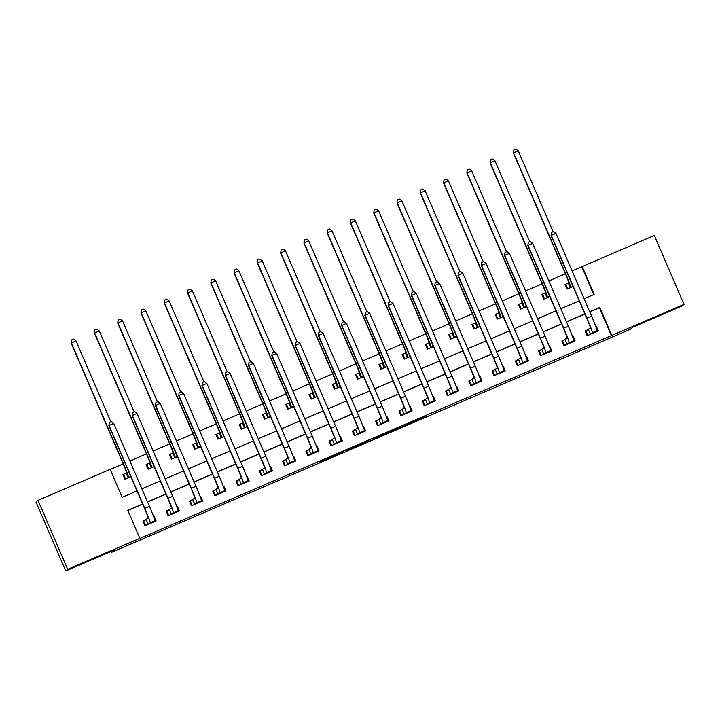 <?xml version="1.0" encoding="UTF-8"?>
<svg xmlns="http://www.w3.org/2000/svg" width="720" height="720" viewBox="0 0 720 720"><rect width="100%" height="100%" fill="white"/><g stroke="black" fill="none" stroke-linecap="round" stroke-linejoin="round"><path stroke-width="1.08" d="M402.309 426.762L424.863 417.06L426.276 415.908L403.767 425.574L412.38 422.271L402.309 426.762M103.275 554.409L79.434 564.669L103.275 554.409M670.248 310.689L646.407 320.949L670.248 310.689M319.608 462.123L340.623 453.303L343.935 451.305L319.608 462.123M593.739 294.606L581.76 266.787L654.309 235.449L684 304.389L682.002 306.027L633.123 327.033L630.333 329.319L111.78 552.222L114.57 549.936L65.691 570.951L67.689 569.322L37.998 500.373L110.151 469.359L122.184 497.313L137.007 490.941M684 304.389L611.847 335.412L599.814 307.458L589.725 311.796M142.623 503.982L127.8 510.354L139.842 538.308L139.446 538.632L611.847 335.412M139.842 538.308L67.689 569.322M374.148 438.867L399.366 428.022L400.779 426.87L375.552 437.715L374.148 438.867M369.036 441.09L345.726 451.08L349.038 449.082L368.964 440.865M611.451 335.736L599.409 307.782L589.779 311.922M584.901 314.019L566.505 321.93M561.627 324.027L543.231 331.929M538.353 334.035L519.957 341.937M515.07 344.034L496.683 351.945M491.796 354.042L473.409 361.944M468.522 364.041L450.135 371.952M445.248 374.049L426.861 381.96M421.974 384.057L403.587 391.959M398.7 394.056L380.313 401.967M375.426 404.064L357.039 411.966M352.152 414.072L333.756 421.974M328.878 424.071L310.482 431.982M305.604 434.079L287.208 441.981M282.33 444.087L263.934 451.989M259.056 454.086L240.66 461.997M235.782 464.094L217.386 471.996M212.508 474.093L194.112 482.004M189.234 484.101L170.838 492.012M165.96 494.109L147.564 502.011M142.677 504.108L127.863 510.48M588.186 329.724L585.153 331.029L587.16 335.691L598.329 330.885L596.322 326.223L595.791 326.457M564.912 339.723L561.879 341.037L563.877 345.69L575.055 340.893L573.048 336.231L572.517 336.456M541.638 349.731L538.605 351.036L540.603 355.698L551.781 350.892L549.774 346.239L549.243 346.464M518.364 359.739L515.322 361.044L517.329 365.697L528.507 360.9L526.5 356.238L525.969 356.472M495.09 369.738L492.048 371.043L494.055 375.705L505.233 370.899L503.226 366.246L502.695 366.471M471.816 379.746L468.774 381.051L470.781 385.713L481.959 380.907L479.952 376.254L479.412 376.479M448.542 389.754L445.5 391.059L447.507 395.712L458.676 390.915L456.678 386.253L456.138 386.487M425.268 399.753L422.226 401.058L424.233 405.72L435.402 400.914L433.404 396.261L432.864 396.486M401.994 409.761L398.952 411.066L400.959 415.728L412.128 410.922L410.121 406.26L409.59 406.494M378.72 419.769L375.678 421.074L377.685 425.727L388.854 420.93L386.847 416.268L386.316 416.502M355.446 429.768L352.404 431.073L354.411 435.735L365.58 430.929L363.573 426.276L363.042 426.501M332.163 439.776L329.13 441.081L331.137 445.743L342.306 440.937L340.299 436.275L339.768 436.509M308.889 449.784L305.856 451.089L307.863 455.742L319.032 450.945L317.025 446.283L316.494 446.508M285.615 459.783L282.582 461.088L284.589 465.75L295.758 460.944L293.751 456.291L293.22 456.516M262.341 469.791L259.308 471.096L261.315 475.749L272.484 470.952L270.477 466.29L269.946 466.524M239.067 479.79L236.034 481.104L238.041 485.757L249.21 480.96L247.203 476.298L246.672 476.523M215.793 489.798L212.76 491.103L214.767 495.765L225.936 490.959L223.929 486.306L223.398 486.531M192.519 499.806L189.486 501.111L191.493 505.764L202.662 500.967L200.655 496.305L200.124 496.539M169.245 509.805L166.212 511.11L168.21 515.772L179.388 510.966L177.381 506.313L176.85 506.538M145.971 519.813L142.929 521.118L144.936 525.78L156.114 520.974L154.107 516.312L153.576 516.546M581.76 266.787L572.121 270.927M565.416 273.807L548.847 280.935M542.142 283.815L525.573 290.934M518.868 293.814L502.299 300.942M495.594 303.822L479.025 310.941M472.32 313.83L455.751 320.949M449.046 323.829L432.477 330.957M425.772 333.837L409.203 340.956M402.498 343.845L385.929 350.964M379.224 353.844L362.655 360.972M355.95 363.852L339.381 370.971M332.676 373.86L316.107 380.979M309.402 383.859L292.833 390.987M286.128 393.867L269.559 400.986M262.854 403.866L246.285 410.994M239.58 413.874L223.002 421.002M216.297 423.882L199.728 431.001M193.023 433.881L176.454 441.009M169.749 443.889L153.18 451.008M146.475 453.897L129.906 461.016M123.201 463.896L110.205 469.485M577.944 284.436L575.937 279.774M568.125 283.14L565.083 284.445L567.09 289.098L573.057 286.533M554.67 294.444L552.663 289.782M544.851 293.139L541.809 294.444L543.816 299.106L549.783 296.541M531.396 304.443L529.389 299.79M521.577 303.147L518.535 304.452L520.542 309.114L526.509 306.54M508.122 314.451L506.115 309.789M498.303 313.146L495.261 314.46L497.268 319.113L503.235 316.548M484.848 324.459L482.841 319.797M475.029 323.154L471.987 324.459L473.994 329.121L479.961 326.556M461.574 334.458L459.567 329.805M451.755 333.162L448.713 334.467L450.72 339.12L456.687 336.555M438.3 344.466L436.293 339.804M428.472 343.161L425.439 344.466L427.446 349.128L433.413 346.563M415.017 354.474L413.019 349.812M405.198 353.169L402.165 354.474L404.172 359.136L410.139 356.571M391.743 364.473L389.736 359.82M381.924 363.177L378.891 364.482L380.898 369.135L386.865 366.57M368.469 374.481L366.462 369.819M358.65 373.176L355.617 374.481L357.624 379.143L363.591 376.578M345.195 384.48L343.188 379.827M335.376 383.184L332.343 384.489L334.35 389.151L340.317 386.586M321.921 394.488L319.914 389.826M312.102 393.192L309.069 394.497L311.076 399.15L317.043 396.585M298.647 404.496L296.64 399.834M288.828 403.191L285.795 404.496L287.802 409.158L293.769 406.593M275.373 414.495L273.366 409.842M265.554 413.199L262.521 414.504L264.528 419.166L270.495 416.601M252.099 424.503L250.092 419.841M242.28 423.207L239.247 424.512L241.245 429.165L247.221 426.6M228.825 434.511L226.818 429.849M219.006 433.206L215.964 434.511L217.971 439.173L223.938 436.608M205.551 444.51L203.544 439.857M195.732 443.214L192.69 444.519L194.697 449.172L200.664 446.607M182.277 454.518L180.27 449.856M172.458 453.213L169.416 454.527L171.423 459.18L177.39 456.615M159.003 464.526L156.996 459.864M149.184 463.221L146.142 464.526L148.149 469.188L154.116 466.623M135.729 474.525L133.722 469.872M125.91 473.229L122.868 474.534L124.875 479.187L130.842 476.622M111.384 551.313L111.78 552.222M65.691 570.951L36 502.002L37.998 500.373M584.109 298.746L594.189 294.408L582.156 266.463M141.894 488.835L160.281 480.933M165.168 478.836L183.555 470.925M188.442 468.828L206.829 460.926M211.716 458.82L230.103 450.918M234.99 448.821L253.377 440.91M258.264 438.813L276.651 430.911M281.538 428.814L299.925 420.903M304.812 418.806L323.208 410.895M328.086 408.798L346.482 400.896M351.36 398.799L369.756 390.888M374.634 388.791L393.03 380.889M397.908 378.783L416.304 370.881M421.182 368.784L439.578 360.873M444.456 358.776L462.852 350.874M467.73 348.768L486.126 340.866M491.004 338.769L509.4 330.858M514.287 328.761L532.674 320.859M537.561 318.753L555.948 310.851M560.835 308.754L579.222 300.843M584.838 313.893L566.451 321.795M561.564 323.892L543.177 331.803M538.29 333.9L519.903 341.802M515.016 343.908L496.629 351.81M491.742 353.907L473.355 361.818M468.468 363.915L450.081 371.817M445.194 373.923L426.798 381.825M421.92 383.922L403.524 391.833M398.646 393.93L380.25 401.832M375.372 403.938L356.976 411.84M352.098 413.937L333.702 421.848M328.824 423.945L310.428 431.847M305.55 433.944L287.154 441.855M282.276 443.952L263.88 451.863M259.002 453.96L240.606 461.862M235.719 463.959L217.332 471.87M212.445 473.967L194.058 481.869M189.171 483.975L170.784 491.877M165.897 493.974L147.51 501.885M596.322 326.223L595.845 326.61M573.048 336.231L572.571 336.618M549.774 346.239L549.297 346.626M526.5 356.238L526.023 356.625M503.226 366.246L502.749 366.633M479.952 376.254L479.475 376.632M456.678 386.253L456.201 386.64M433.404 396.261L432.927 396.648M410.121 406.26L409.653 406.647M386.847 416.268L386.379 416.655M363.573 426.276L363.105 426.663M340.299 436.275L339.831 436.662M317.025 446.283L316.557 446.67M293.751 456.291L293.283 456.678M270.477 466.29L270 466.677M247.203 476.298L246.726 476.685M223.929 486.306L223.452 486.693M200.655 496.305L200.178 496.692M177.381 506.313L176.904 506.7M154.107 516.312L153.63 516.699M395.559 429.642L396.909 428.544L387.306 433.098L395.559 429.642M567.765 288.81L565.794 284.22L568.728 282.735A10.143 0.495 -113.3 0 0 565.11 273.087L513.387 152.991L513.882 149.85L515.745 149.049L518.238 150.822L553.095 231.759M565.2 284.706L565.794 284.22M518.238 150.822L513.585 152.829L565.308 272.925A15.219 0.747 66.7 0 1 570.726 287.388L570.132 287.793M513.882 149.85L513.387 152.991M568.368 283.023L570.375 287.676M585.261 331.29L585.855 330.813L587.835 335.394M596.889 330.804L597.141 331.398M595.287 332.19L597.042 330.669L592.389 332.676L590.193 334.377M585.855 330.813L590.382 328.014A10.143 0.495 -113.3 0 0 586.773 318.366L551.097 235.539L551.592 232.407L553.455 231.606L555.957 233.379L591.624 316.206A15.219 0.747 66.7 0 1 597.042 330.669M555.957 233.379L551.295 235.377L586.971 318.204A15.219 0.747 66.7 0 1 592.389 332.676M551.592 232.407L551.097 235.539M588.429 329.607L590.436 334.269M544.491 298.818L542.52 294.228L545.454 292.734A10.143 0.495 -113.3 0 0 541.836 283.095L490.113 162.99L490.608 159.858L492.471 159.057L494.964 160.83L529.821 241.758M541.926 294.714L542.52 294.228M494.964 160.83L490.311 162.828L542.034 282.933A15.219 0.747 66.7 0 1 547.452 297.396L546.858 297.801M490.608 159.858L490.113 162.99M545.094 293.022L547.101 297.684M521.217 308.817L519.246 304.236L522.171 302.742A10.143 0.495 -113.3 0 0 518.562 293.094L466.839 172.998L467.334 169.857L469.197 169.056L471.69 170.829L506.547 251.766M518.652 304.713L519.246 304.236M471.69 170.829L467.037 172.836L518.76 292.932A15.219 0.747 66.7 0 1 524.178 307.395L523.584 307.8M467.334 169.857L466.839 172.998M521.82 303.03L523.827 307.692M497.943 318.825L495.972 314.235L498.897 312.741A10.143 0.495 -113.3 0 0 495.288 303.102L443.565 183.006L444.06 179.865L445.923 179.064L448.416 180.837L483.273 261.774M495.378 314.721L495.972 314.235M448.416 180.837L443.763 182.835L495.486 302.94A15.219 0.747 66.7 0 1 500.904 317.403L500.31 317.808M444.06 179.865L443.565 183.006M498.546 313.038L500.553 317.691M561.987 341.298L562.581 340.812L564.561 345.402M573.615 340.803L573.867 341.397M572.013 342.198L573.768 340.677L569.115 342.675L566.919 344.385M562.581 340.812L567.108 338.022A10.143 0.495 -113.3 0 0 563.499 328.374L527.823 245.547L528.318 242.406L530.181 241.605L532.674 243.378L568.35 326.214A15.219 0.747 66.7 0 1 573.768 340.677M532.674 243.378L528.021 245.385L563.697 328.212A15.219 0.747 66.7 0 1 569.115 342.675M528.318 242.406L527.823 245.547M565.155 339.615L567.162 344.268M538.713 351.306L539.307 350.82L541.287 355.41M550.341 350.811L550.593 351.405M548.739 352.197L550.494 350.685L545.841 352.683L543.645 354.393M539.307 350.82L543.834 348.021A10.143 0.495 -113.3 0 0 540.225 338.382L504.549 255.546L505.044 252.414L506.907 251.613L509.4 253.386L545.076 336.213A15.219 0.747 66.7 0 1 550.494 350.685M509.4 253.386L504.747 255.384L540.423 338.22A15.219 0.747 66.7 0 1 545.841 352.683M505.044 252.414L504.549 255.546M541.881 349.614L543.888 354.276M515.439 361.305L516.033 360.828L518.004 365.409M527.067 360.819L527.319 361.404M525.465 362.205L527.22 360.684L522.567 362.691L520.371 364.392M516.033 360.828L520.56 358.029A10.143 0.495 -113.3 0 0 516.951 348.381L481.275 265.554L481.77 262.413L483.633 261.621L486.126 263.394L521.802 346.221A15.219 0.747 66.7 0 1 527.22 360.684M486.126 263.394L481.473 265.392L517.149 348.219A15.219 0.747 66.7 0 1 522.567 362.691M481.77 262.413L481.275 265.554M518.607 359.622L520.614 364.284M474.669 328.833L472.698 324.243L475.623 322.749A10.143 0.495 -113.3 0 0 472.014 313.11L420.291 193.005L420.786 189.873L422.64 189.072L425.142 190.845L459.999 271.773M472.104 324.729L472.698 324.243M425.142 190.845L420.489 192.843L472.212 312.948A15.219 0.747 66.7 0 1 477.63 327.411L477.036 327.816M420.786 189.873L420.291 193.005M475.272 323.037L477.279 327.699M492.165 371.313L492.759 370.827L494.73 375.417M503.784 370.818L504.045 371.412M502.191 372.213L503.946 370.692L499.293 372.69L497.097 374.4M492.759 370.827L497.286 368.037A10.143 0.495 -113.3 0 0 493.677 358.389L458.001 275.562L458.496 272.421L460.359 271.62L462.852 273.393L498.528 356.229A15.219 0.747 66.7 0 1 503.946 370.692M462.852 273.393L458.199 275.4L493.875 358.227A15.219 0.747 66.7 0 1 499.293 372.69M458.496 272.421L458.001 275.562M495.333 369.63L497.34 374.283M451.395 338.832L449.424 334.251L452.349 332.757A10.143 0.495 -113.3 0 0 448.74 323.109L397.017 203.013L397.512 199.872L399.366 199.071L401.868 200.844L436.725 281.781M448.83 334.728L449.424 334.251M401.868 200.844L397.215 202.851L448.938 322.947A15.219 0.747 66.7 0 1 454.356 337.41L453.753 337.815M397.512 199.872L397.017 203.013M451.998 333.045L454.005 337.707M468.891 381.321L469.485 380.835L471.456 385.416M480.51 380.826L480.771 381.42M478.917 382.212L480.672 380.691L476.019 382.698L473.823 384.408M469.485 380.835L474.012 378.036A10.143 0.495 -113.3 0 0 470.394 368.397L434.727 285.561L435.222 282.429L437.076 281.628L439.578 283.401L475.254 366.228A15.219 0.747 66.7 0 1 480.672 380.691M439.578 283.401L434.925 285.399L470.601 368.235A15.219 0.747 66.7 0 1 476.019 382.698M435.222 282.429L434.727 285.561M472.059 379.629L474.066 384.291M428.121 348.84L426.15 344.25L429.075 342.756A10.143 0.495 -113.3 0 0 425.466 333.117L373.743 213.021L374.229 209.88L376.092 209.079L378.594 210.852L413.451 291.78M425.556 344.736L426.15 344.25M378.594 210.852L373.941 212.85L425.664 332.955A15.219 0.747 66.7 0 1 431.082 347.418L430.479 347.823M374.229 209.88L373.743 213.021M428.724 343.053L430.731 347.706M445.617 391.32L446.211 390.843L448.182 395.424M457.236 390.834L457.497 391.419M455.643 392.22L457.398 390.699L452.745 392.697L450.549 394.407M446.211 390.843L450.738 388.044A10.143 0.495 -113.3 0 0 447.12 378.396L411.453 295.569L411.948 292.428L413.802 291.627L416.304 293.4L451.98 376.236A15.219 0.747 66.7 0 1 457.398 390.699M416.304 293.4L411.651 295.407L447.327 378.234A15.219 0.747 66.7 0 1 452.745 392.697M411.948 292.428L411.453 295.569M448.785 389.637L450.792 394.299M404.847 358.839L402.876 354.258L405.801 352.764A10.143 0.495 -113.3 0 0 402.192 343.125L350.469 223.02L350.955 219.888L352.818 219.087L355.32 220.86L390.177 301.788M402.282 354.744L402.876 354.258M355.32 220.86L350.667 222.858L402.39 342.954A15.219 0.747 66.7 0 1 407.808 357.426L407.205 357.831M350.955 219.888L350.469 223.02M405.45 353.052L407.457 357.714M422.343 401.328L422.937 400.842L424.908 405.432M433.962 400.833L434.223 401.427M432.369 402.219L434.124 400.707L429.471 402.705L427.275 404.415M422.937 400.842L427.464 398.043A10.143 0.495 -113.3 0 0 423.846 388.404L388.179 305.577L388.665 302.436L390.528 301.635L393.03 303.408L428.706 386.244A15.219 0.747 66.7 0 1 434.124 400.707M393.03 303.408L388.377 305.406L424.053 388.242A15.219 0.747 66.7 0 1 429.471 402.705M388.665 302.436L388.179 305.577M425.511 399.645L427.518 404.298M381.573 368.847L379.593 364.266L382.527 362.772A10.143 0.495 -113.3 0 0 378.918 353.124L327.195 233.028L327.681 229.887L329.544 229.086L332.046 230.859L366.903 311.796M379.008 364.743L379.593 364.266M332.046 230.859L327.393 232.866L379.116 352.962A15.219 0.747 66.7 0 1 384.534 367.425L383.931 367.83M327.681 229.887L327.195 233.028M382.176 363.06L384.174 367.722M399.069 411.336L399.663 410.85L401.634 415.431M410.688 410.841L410.949 411.435M409.095 412.227L410.85 410.706L406.197 412.713L404.001 414.423M399.663 410.85L404.19 408.051A10.143 0.495 -113.3 0 0 400.572 398.412L364.905 315.576L365.391 312.444L367.254 311.643L369.756 313.416L405.432 396.243A15.219 0.747 66.7 0 1 410.85 410.706M369.756 313.416L365.103 315.414L400.77 398.25A15.219 0.747 66.7 0 1 406.197 412.713M365.391 312.444L364.905 315.576M402.237 409.644L404.244 414.306M358.299 378.855L356.319 374.265L359.253 372.771A10.143 0.495 -113.3 0 0 355.644 363.132L303.912 243.027L304.407 239.895L306.27 239.094L308.772 240.867L343.629 321.795M355.734 374.751L356.319 374.265M308.772 240.867L304.119 242.865L355.842 362.97A15.219 0.747 66.7 0 1 361.26 377.433L360.657 377.838M304.407 239.895L303.912 243.027M358.893 373.068L360.9 377.721M375.795 421.335L376.389 420.849L378.36 425.439M387.414 420.84L387.675 421.434M385.821 422.235L387.576 420.714L382.923 422.712L380.718 424.422M376.389 420.849L380.916 418.059A10.143 0.495 -113.3 0 0 377.298 408.411L341.631 325.584L342.117 322.443L343.98 321.642L346.482 323.415L382.158 406.251A15.219 0.747 66.7 0 1 387.576 420.714M346.482 323.415L341.829 325.422L377.496 408.249A15.219 0.747 66.7 0 1 382.923 422.712M342.117 322.443L341.631 325.584M378.963 419.652L380.97 424.314M335.025 388.854L333.045 384.273L335.979 382.779A10.143 0.495 -113.3 0 0 332.361 373.14L280.638 253.035L281.133 249.903L282.996 249.102L285.498 250.875L320.355 331.803M332.46 384.759L333.045 384.273M285.498 250.875L280.845 252.873L332.568 372.969A15.219 0.747 66.7 0 1 337.986 387.441L337.383 387.846M281.133 249.903L280.638 253.035M335.619 383.067L337.626 387.729M352.521 431.343L353.115 430.857L355.086 435.447M364.14 430.848L364.392 431.442M362.547 432.234L364.302 430.722L359.649 432.72L357.444 434.43M353.115 430.857L357.642 428.058A10.143 0.495 -113.3 0 0 354.024 418.419L318.357 335.583L318.843 332.451L320.706 331.65L323.208 333.423L358.884 416.25A15.219 0.747 66.7 0 1 364.302 430.722M323.208 333.423L318.555 335.421L354.222 418.257A15.219 0.747 66.7 0 1 359.649 432.72M318.843 332.451L318.357 335.583M355.689 429.66L357.696 434.313M311.751 398.862L309.771 394.272L312.705 392.787A10.143 0.495 -113.3 0 0 309.087 383.139L257.364 263.043L257.859 259.902L259.722 259.101L262.224 260.874L297.081 341.811M309.177 394.758L309.771 394.272M262.224 260.874L257.571 262.881L309.294 382.977A15.219 0.747 66.7 0 1 314.712 397.44L314.109 397.845M257.859 259.902L257.364 263.043M312.345 393.075L314.352 397.737M329.247 441.351L329.841 440.865L331.812 445.446M340.866 440.856L341.118 441.45M339.273 442.242L341.028 440.721L336.375 442.728L334.17 444.438M329.841 440.865L334.368 438.066A10.143 0.495 -113.3 0 0 330.75 428.427L295.074 345.591L295.569 342.459L297.432 341.658L299.934 343.431L335.601 426.258A15.219 0.747 66.7 0 1 341.028 440.721M299.934 343.431L295.281 345.429L330.948 428.256A15.219 0.747 66.7 0 1 336.375 442.728M295.569 342.459L295.074 345.591M332.415 439.659L334.422 444.321M288.477 408.87L286.497 404.28L289.431 402.786A10.143 0.495 -113.3 0 0 285.813 393.147L234.09 273.042L234.585 269.91L236.448 269.109L238.95 270.882L273.798 351.81M285.903 404.766L286.497 404.28M238.95 270.882L234.288 272.88L286.02 392.985A15.219 0.747 66.7 0 1 291.438 407.448L290.835 407.853M234.585 269.91L234.09 273.042M289.071 403.083L291.078 407.736M305.973 451.35L306.558 450.864L308.538 455.454M317.592 450.855L317.844 451.449M315.999 452.25L317.754 450.729L313.092 452.727L310.896 454.437M306.558 450.864L311.094 448.074A10.143 0.495 -113.3 0 0 307.476 438.426L271.8 355.599L272.295 352.458L274.158 351.657L276.66 353.43L312.327 436.266A15.219 0.747 66.7 0 1 317.754 450.729M276.66 353.43L272.007 355.437L307.674 438.264A15.219 0.747 66.7 0 1 313.092 452.727M272.295 352.458L271.8 355.599M309.141 449.667L311.139 454.32M265.203 418.869L263.223 414.288L266.157 412.794A10.143 0.495 -113.3 0 0 262.539 403.146L210.816 283.05L211.311 279.909L213.174 279.117L215.676 280.89L250.524 361.818M262.629 414.774L263.223 414.288M215.676 280.89L211.014 282.888L262.737 402.984A15.219 0.747 66.7 0 1 268.164 417.456L267.561 417.861M211.311 279.909L210.816 283.05M265.797 413.082L267.804 417.744M282.699 461.358L283.284 460.872L285.264 465.462M294.318 460.863L294.57 461.457M292.725 462.249L294.48 460.737L289.818 462.735L287.622 464.445M283.284 460.872L287.811 458.073A10.143 0.495 -113.3 0 0 284.202 448.434L248.526 365.598L249.021 362.466L250.884 361.665L253.386 363.438L289.053 446.265A15.219 0.747 66.7 0 1 294.48 460.737M253.386 363.438L248.733 365.436L284.4 448.272A15.219 0.747 66.7 0 1 289.818 462.735M249.021 362.466L248.526 365.598M285.858 459.666L287.865 464.328M241.929 428.877L239.949 424.287L242.883 422.802A10.143 0.495 -113.3 0 0 239.265 413.154L187.542 293.058L188.037 289.917L189.9 289.116L192.402 290.889L227.25 371.826M239.355 424.773L239.949 424.287M192.402 290.889L187.74 292.896L239.463 412.992A15.219 0.747 66.7 0 1 244.89 427.455L244.287 427.86M188.037 289.917L187.542 293.058M242.523 423.09L244.53 427.743M259.425 471.357L260.01 470.88L261.99 475.461M271.044 470.871L271.296 471.465M269.451 472.257L271.206 470.736L266.544 472.743L264.348 474.444M260.01 470.88L264.537 468.081A10.143 0.495 -113.3 0 0 260.928 458.433L225.252 375.606L225.747 372.474L227.61 371.673L230.112 373.446L265.779 456.273A15.219 0.747 66.7 0 1 271.206 470.736M230.112 373.446L225.45 375.444L261.126 458.271A15.219 0.747 66.7 0 1 266.544 472.743M225.747 372.474L225.252 375.606M262.584 469.674L264.591 474.336M218.646 438.885L216.675 434.295L219.609 432.801A10.143 0.495 -113.3 0 0 215.991 423.162L164.268 303.057L164.763 299.925L166.626 299.124L169.128 300.897L203.976 381.825M216.081 434.781L216.675 434.295M169.128 300.897L164.466 302.895L216.189 423A15.219 0.747 66.7 0 1 221.616 437.463L221.013 437.868M164.763 299.925L164.268 303.057M219.249 433.089L221.256 437.751M236.142 481.365L236.736 480.879L238.716 485.469M247.77 480.87L248.022 481.464M246.168 482.265L247.923 480.744L243.27 482.742L241.074 484.452M236.736 480.879L241.263 478.089A10.143 0.495 -113.3 0 0 237.654 468.441L201.978 385.614L202.473 382.473L204.336 381.672L206.838 383.445L242.505 466.281A15.219 0.747 66.7 0 1 247.923 480.744M206.838 383.445L202.176 385.452L237.852 468.279A15.219 0.747 66.7 0 1 243.27 482.742M202.473 382.473L201.978 385.614M239.31 479.682L241.317 484.335M195.372 448.884L193.401 444.303L196.335 442.809A10.143 0.495 -113.3 0 0 192.717 433.161L140.994 313.065L141.489 309.924L143.352 309.123L145.845 310.896L180.702 391.833M192.807 444.78L193.401 444.303M145.845 310.896L141.192 312.903L192.915 432.999A15.219 0.747 66.7 0 1 198.342 447.462L197.739 447.867M141.489 309.924L140.994 313.065M195.975 443.097L197.982 447.759M212.868 491.373L213.462 490.887L215.442 495.468M224.496 490.878L224.748 491.472M222.894 492.264L224.649 490.752L219.996 492.75L217.8 494.46M213.462 490.887L217.989 488.088A10.143 0.495 -113.3 0 0 214.38 478.449L178.704 395.613L179.199 392.481L181.062 391.68L183.564 393.453L219.231 476.28A15.219 0.747 66.7 0 1 224.649 490.752M183.564 393.453L178.902 395.451L214.578 478.287A15.219 0.747 66.7 0 1 219.996 492.75M179.199 392.481L178.704 395.613M216.036 489.681L218.043 494.343M172.098 458.892L170.127 454.302L173.061 452.808A10.143 0.495 -113.3 0 0 169.443 443.169L117.72 323.073L118.215 319.932L120.078 319.131L122.571 320.904L157.428 401.841M169.533 454.788L170.127 454.302M122.571 320.904L117.918 322.902L169.641 443.007A15.219 0.747 66.7 0 1 175.059 457.47L174.465 457.875M118.215 319.932L117.72 323.073M172.701 453.105L174.708 457.758M189.594 501.372L190.188 500.895L192.168 505.476M201.222 500.886L201.474 501.471M199.62 502.272L201.375 500.751L196.722 502.749L194.526 504.459M190.188 500.895L194.715 498.096A10.143 0.495 -113.3 0 0 191.106 488.448L155.43 405.621L155.925 402.48L157.788 401.679L160.281 403.461L195.957 486.288A15.219 0.747 66.7 0 1 201.375 500.751M160.281 403.461L155.628 405.459L191.304 488.286A15.219 0.747 66.7 0 1 196.722 502.749M155.925 402.48L155.43 405.621M192.762 499.689L194.769 504.351M148.824 468.891L146.853 464.31L149.778 462.816A10.143 0.495 -113.3 0 0 146.169 453.177L94.446 333.072L94.941 329.94L96.804 329.139L99.297 330.912L134.154 411.84M146.259 464.796L146.853 464.31M99.297 330.912L94.644 332.91L146.367 453.015A15.219 0.747 66.7 0 1 151.785 467.478L151.191 467.883M94.941 329.94L94.446 333.072M149.427 463.104L151.434 467.766M166.32 511.38L166.914 510.894L168.894 515.484M177.948 510.885L178.2 511.479M176.346 512.28L178.101 510.759L173.448 512.757L171.252 514.467M166.914 510.894L171.441 508.104A10.143 0.495 -113.3 0 0 167.832 498.456L132.156 415.629L132.651 412.488L134.514 411.687L137.007 413.46L172.683 496.296A15.219 0.747 66.7 0 1 178.101 510.759M137.007 413.46L132.354 415.467L168.03 498.294A15.219 0.747 66.7 0 1 173.448 512.757M132.651 412.488L132.156 415.629M169.488 509.697L171.495 514.35M125.55 478.899L123.579 474.318L126.504 472.824A10.143 0.495 -113.3 0 0 122.895 463.176L71.172 343.08L71.667 339.939L73.53 339.138L76.023 340.911L110.88 421.848M122.985 474.795L123.579 474.318M76.023 340.911L71.37 342.918L123.093 463.014A15.219 0.747 66.7 0 1 128.511 477.477L127.917 477.882M71.667 339.939L71.172 343.08M126.153 473.112L128.16 477.774M143.046 521.388L143.64 520.902L145.62 525.483M154.674 520.893L154.926 521.487M153.072 522.279L154.827 520.758L150.174 522.765L147.978 524.475M143.64 520.902L148.167 518.103A10.143 0.495 -113.3 0 0 144.558 508.464L108.882 425.628L109.377 422.496L111.24 421.695L113.733 423.468L149.409 506.295A15.219 0.747 66.7 0 1 154.827 520.758M113.733 423.468L109.08 425.466L144.756 508.302A15.219 0.747 66.7 0 1 150.174 522.765M109.377 422.496L108.882 425.628M146.214 519.696L148.221 524.358M424.656 416.574L424.863 417.06M422.739 417.402L422.955 417.915M399.159 427.536L399.366 428.022M375.678 437.652L375.894 438.138M347.256 449.865L347.472 450.36M370.737 439.758L370.944 440.235M342.315 451.971L342.522 452.457M573.003 286.407L570.726 287.388M566.901 272.241L565.308 272.925M591.624 316.206L586.971 318.204M549.729 296.415L547.452 297.396M543.627 282.249L542.034 282.933M526.455 306.423L524.178 307.395M520.353 292.248L518.76 292.932M503.181 316.422L500.904 317.403M497.079 302.256L495.486 302.94M568.35 326.214L563.697 328.212M545.076 336.213L540.423 338.22M521.802 346.221L517.149 348.219M479.907 326.43L477.63 327.411M473.805 312.255L472.212 312.948M498.528 356.229L493.875 358.227M456.633 336.438L454.356 337.41M450.531 322.263L448.938 322.947M475.254 366.228L470.601 368.235M433.359 346.437L431.082 347.418M427.257 332.271L425.664 332.955M451.98 376.236L447.327 378.234M410.085 356.445L407.808 357.426M403.983 342.27L402.39 342.954M428.706 386.244L424.053 388.242M386.811 366.453L384.534 367.425M380.709 352.278L379.116 352.962M405.432 396.243L400.77 398.25M363.537 376.452L361.26 377.433M357.435 362.286L355.842 362.97M382.158 406.251L377.496 408.249M340.263 386.46L337.986 387.441M334.161 372.285L332.568 372.969M358.884 416.25L354.222 418.257M316.989 396.468L314.712 397.44M310.887 382.293L309.294 382.977M335.601 426.258L330.948 428.256M293.715 406.467L291.438 407.448M287.613 392.301L286.02 392.985M312.327 436.266L307.674 438.264M270.441 416.475L268.164 417.456M264.339 402.3L262.737 402.984M289.053 446.265L284.4 448.272M247.167 426.474L244.89 427.455M241.056 412.308L239.463 412.992M265.779 456.273L261.126 458.271M223.893 436.482L221.616 437.463M217.782 422.307L216.189 423M242.505 466.281L237.852 468.279M200.61 446.49L198.342 447.462M194.508 432.315L192.915 432.999M219.231 476.28L214.578 478.287M177.336 456.489L175.059 457.47M171.234 442.323L169.641 443.007M195.957 486.288L191.304 488.286M154.062 466.497L151.785 467.478M147.96 452.322L146.367 453.015M172.683 496.296L168.03 498.294M130.788 476.505L128.511 477.477M124.686 462.33L123.093 463.014M149.409 506.295L144.756 508.302"/></g></svg>
